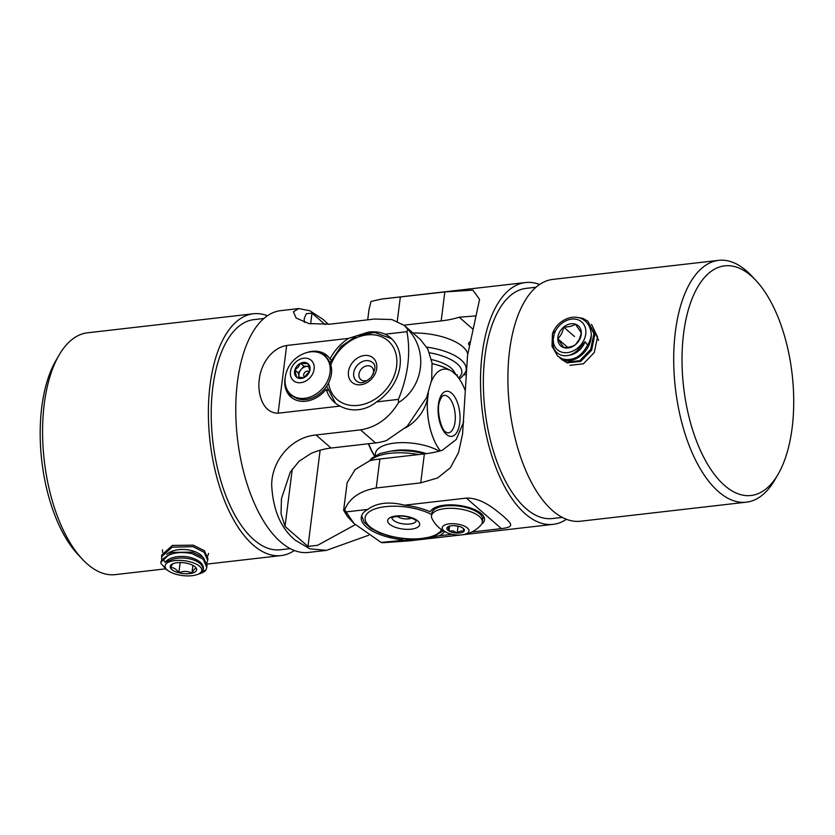 <?xml version="1.0" encoding="UTF-8"?>
<svg xmlns="http://www.w3.org/2000/svg" width="835" height="835" viewBox="0 0 835 835"><rect width="100%" height="100%" fill="white"/><g stroke="black" fill="none" stroke-linecap="round" stroke-linejoin="round"><path stroke-width="1.25" d="M778.116 474.228L774.89 479.791A121.701 57.521 -96.5 0 1 746.406 502.169L580.596 521.207A121.701 57.521 -96.5 0 1 509.59 350.543A121.701 57.521 -96.5 0 1 552.833 279.401L718.643 260.363A121.701 57.521 -96.5 0 1 751.458 275.707L755.863 280.393A115.585 54.63 83.5 0 0 683.615 333.395A115.585 54.63 83.5 0 0 710.95 469.573A115.585 54.63 83.5 0 0 778.116 474.228A115.585 54.63 83.5 0 0 792.133 427.906A115.585 54.63 83.5 0 0 755.863 280.393M746.406 502.169A121.701 57.521 -96.5 0 1 675.4 331.516A121.701 57.521 -96.5 0 1 718.643 260.363M562.404 517.387L552.54 518.525A115.835 54.745 -96.5 0 1 484.958 356.086A115.835 54.745 -96.5 0 1 526.123 288.367L535.976 287.24M472.401 509.611A16.324 6.617 -172.8 0 0 469.646 507.722M467.704 354.071A42.762 17.326 -172.8 0 0 412.97 333.008M481.753 523.942A27.492 11.137 7.2 0 0 484.53 519.861A27.492 11.137 7.2 0 0 460.148 505.572A27.492 11.137 7.2 0 0 430.296 511.771A42.762 17.326 -172.8 0 0 404.432 505.206C397.241 503.286 390.373 502.67 383.818 503.359C377.295 504.173 371.982 506.187 367.88 509.402L346.066 511.907A121.701 57.521 83.5 0 1 344.719 509.684C349.625 498.036 360.115 490.803 376.209 487.984L420.715 482.88L437.613 477.975L450.43 467.663L458.551 452.518L462.59 433.876L467.537 355.376L479.582 299.368L472.85 290.121L444.836 291.937L441.172 320.911A73.313 29.705 -172.8 0 0 459.198 317.206L475.574 315.933M434.2 507.972A42.762 17.326 7.2 0 1 435.536 508.682M429.785 537.583L439.471 535.726A42.762 17.326 -172.8 0 0 444.617 531.54M566.495 519.255A121.701 57.521 -96.5 0 1 553.208 524.349A121.701 57.521 -96.5 0 1 482.202 353.696A121.701 57.521 -96.5 0 1 525.455 282.543A121.701 57.521 -96.5 0 1 539.546 284.495M367.713 319.836L369.039 309.347L371.022 301.445L381.585 299.055L444.836 291.937M471.765 532.02L501.386 528.618C516.155 526.927 510.519 523.044 503.526 516.354C496.428 510.78 482.63 497.691 466.347 498.098L404.432 505.206M439.471 535.726L452.038 534.285M414.118 539.285L381.104 542.426A121.701 57.521 83.5 0 0 382.691 542.74L409.338 540.861L460.482 534.995M367.88 509.402A42.762 17.326 -172.8 0 0 361.252 517.199A42.762 17.326 -172.8 0 0 402.919 539.921M469.04 345.053A10.406 4.217 7.2 0 1 468.592 343.54A10.406 4.217 7.2 0 1 469.562 342.058M463.905 374.842L465.721 374.633M403.973 325.18L441.172 320.911M381.104 542.426L354.03 523.503L346.066 511.907M354.03 523.514L347.433 516.489L343.644 510.321L344.719 509.684M463.707 421.852L456.181 439.523L442.393 450.201A73.313 29.705 7.2 0 1 424.368 453.906L379.873 459.01A61.091 24.747 -172.8 0 0 369.686 460.763L355.125 469.583L347.13 482.734L343.644 510.321M484.06 517.095A27.492 11.137 7.2 0 1 482.651 518.462M447.403 504.914A16.324 6.617 -172.8 0 0 444.272 506.062M448.364 397.011A18.881 8.924 83.5 0 0 443.239 395.55C442.529 396.656 442.707 393.828 439.784 400.852C435.797 410.455 441.736 430.63 445.587 431.872L447.529 432.906A18.881 8.924 83.5 0 0 455.315 418.429A18.881 8.924 83.5 0 0 448.364 397.011M374.612 456.087A44.944 21.24 -96.5 0 1 368.433 443.75M440.358 450.827A44.944 21.24 -96.5 0 1 439.022 449.042A44.944 21.24 -96.5 0 1 427.551 399.412L428.355 393.055M431.434 381.438A44.944 21.24 -96.5 0 1 452.152 371.471L456.192 374.988A44.944 21.24 -96.5 0 1 464.959 389.893M449.261 369.936A36.489 14.779 -172.8 0 0 432.123 363.674M427.551 399.412L427.645 397.992M438.98 448.969A44.735 21.146 -96.5 0 1 438.928 448.896A44.735 21.146 -96.5 0 1 427.614 398.149M374.842 455.952A44.735 21.146 -96.5 0 1 368.694 443.719M456.14 374.946L453.822 371.189A32.377 13.12 -172.8 0 0 431.465 359.572M449.94 370.229A36.656 14.853 -172.8 0 0 432.112 363.601M426.518 453.645A32.377 13.12 -172.8 0 0 395.926 450.378A32.377 13.12 -172.8 0 0 392.283 450.931M439.252 451.13A36.656 14.853 -172.8 0 0 394.621 443.082A36.656 14.853 -172.8 0 0 375.541 455.545M405.361 427.969A36.656 28.682 -48.9 0 0 428.251 393.358M452.664 532.427A8.82 3.57 -172.8 0 0 457.183 533.064A8.82 3.57 -172.8 0 0 463.863 531.436A8.82 3.57 -172.8 0 0 463.655 528.774A8.82 3.57 -172.8 0 0 462.298 527.73A8.82 3.57 -172.8 0 0 454.042 525.653A8.82 3.57 -172.8 0 0 447.967 526.791A8.82 3.57 -172.8 0 0 447.372 527.282A8.82 3.57 -172.8 0 0 448.938 530.976A8.82 3.57 -172.8 0 0 452.664 532.427M447.372 527.282C448.061 527.104 448.583 528.336 448.938 530.976L453.196 530.945L457.183 533.064C459.574 531.123 461.797 530.59 463.863 531.436L463.258 528.607M468.237 532.542A13.485 5.469 7.2 0 1 461.557 534.911A13.485 5.469 7.2 0 1 448.478 533.262A13.485 5.469 7.2 0 1 442.999 526.175A13.485 5.469 7.2 0 1 460.127 524.651A13.485 5.469 7.2 0 1 468.237 532.542M448.478 533.262A29.799 29.799 0 0 1 432.06 518.692A25.614 10.375 7.2 0 1 431.507 515.863A25.614 10.375 7.2 0 1 432.958 513.034A25.614 10.375 7.2 0 1 465.481 510.143A25.614 10.375 7.2 0 1 482.327 522.282A25.614 10.375 7.2 0 1 481.085 524.881A25.614 10.375 7.2 0 1 480.866 525.111M482.327 522.282L482.661 519.62A25.614 10.375 -172.8 0 0 465.815 507.482A25.614 10.375 -172.8 0 0 431.841 513.201L431.507 515.863M454.386 525.664A7.64 3.089 -172.8 0 0 457.726 526.092M454.344 525.664L458.906 526.374M458.843 506.156L454.658 505.029M448.656 504.862L446.151 505.791M467.913 507.21L469.218 508.452M459.438 506.24A11.304 5.125 -159.1 0 0 454.459 504.966M464.26 507.106A11.304 5.125 -159.1 0 0 462.058 505.885M449.554 526.123L448.938 530.976M458.008 526.582L457.183 533.064M309.127 366.711A7.64 5.981 -48.9 0 0 307.666 366.408A7.64 5.981 -48.9 0 0 301.091 369.508A7.64 5.981 -48.9 0 0 299.076 376.47A7.64 5.981 -48.9 0 0 299.546 377.754M309.294 371.909A3.517 2.756 -48.9 0 0 304.66 372.567A3.517 2.756 -48.9 0 0 304.723 377.19M297.03 366.001A8.82 6.899 -48.9 0 0 294.87 369.947A8.82 6.899 -48.9 0 0 296.571 377.159A8.82 6.899 -48.9 0 0 304.003 377.66A8.82 6.899 -48.9 0 0 309.733 370.959A8.82 6.899 -48.9 0 0 308.031 363.747A8.82 6.899 -48.9 0 0 300.6 363.246A8.82 6.899 -48.9 0 0 297.03 366.001M298.293 367.076L294.87 369.947L296.571 377.159L304.003 377.66L309.733 370.959L308.031 363.747L300.6 363.246L298.293 367.076M293.534 380.708A13.485 10.552 131.1 0 1 294.233 363.642A13.485 10.552 131.1 0 1 311.069 360.198A13.485 10.552 131.1 0 1 310.37 377.263A13.485 10.552 131.1 0 1 293.534 380.708M307.499 352.422A25.614 20.04 131.1 0 1 324.262 355.616A25.614 20.04 131.1 0 1 324.439 355.773A25.614 20.04 131.1 0 1 322.936 388.024A25.614 20.04 131.1 0 1 290.987 394.558A25.614 20.04 131.1 0 1 290.81 394.402A25.614 20.04 131.1 0 1 285.152 378.078A29.799 29.799 0 0 1 307.499 352.422M290.81 394.402L292.177 395.602A25.614 20.04 -48.9 0 0 324.314 389.225A25.614 20.04 -48.9 0 0 325.817 356.973L324.439 355.773M309.065 366.513L303.95 366.158L298.22 372.859L299.368 377.723M303.95 366.158L300.6 363.246M298.22 372.859L294.87 369.947M480.563 287.689A13.485 5.469 -172.8 0 0 479.499 287.772A29.799 29.799 0 0 0 477.349 288.065M267.409 315.734A121.701 57.521 83.5 0 0 253.308 313.783A121.701 57.521 83.5 0 0 208.374 412.459A121.701 57.521 83.5 0 0 253.245 545.078A121.701 57.521 83.5 0 0 281.061 555.588A121.701 57.521 83.5 0 0 294.358 550.495M253.308 313.783L87.498 332.81A121.701 57.521 83.5 0 0 59.014 355.199A121.701 57.521 83.5 0 0 82.435 559.283A121.701 57.521 83.5 0 0 87.435 564.105A121.701 57.521 83.5 0 0 115.251 574.626L165.393 568.865M263.839 318.479L253.976 319.607A115.835 54.745 83.5 0 0 211.213 413.534A115.835 54.745 83.5 0 0 253.913 539.754A115.835 54.745 83.5 0 0 280.393 549.764L290.256 548.637M327.717 390.582L326.193 389.256A42.762 33.473 -48.9 0 0 334.491 402.386A42.762 33.473 -48.9 0 0 340.022 406.092C345.826 409.192 352.005 410.392 358.559 409.703C365.083 408.889 371.084 406.29 376.575 401.896L398.389 399.391A121.701 57.521 -96.5 0 0 398.525 402.637C389.068 418.168 376.408 427.249 360.543 429.879L316.037 434.983C291.227 437.133 271.719 460.836 271.678 484.905C272.92 509.82 280.79 528.263 295.287 540.245L309.848 548.825L326.422 550.38L308.449 552.446A121.701 57.521 83.5 0 1 280.623 541.925A121.701 57.521 83.5 0 1 235.762 409.317A121.701 57.521 83.5 0 1 280.696 310.641L298.669 308.574L293.409 311.789L296.143 318.041L309.044 323.604L330.044 324.157L374.539 319.043L391.824 319.523L404.255 325.42L407.793 329.282C428.355 350.481 423.846 386.678 398.525 402.637M331.245 359.989L330.023 358.935A42.762 33.473 -48.9 0 1 348.571 338.384L368.36 332.121C374.873 331.391 380.457 332.079 385.123 334.188L406.948 331.683A121.701 57.521 -96.5 0 1 407.793 329.282M368.59 535.277L326.422 550.38M328.301 324.335L323.187 319.471L309.816 310.735L298.669 308.574M348.571 338.384L286.666 345.481C270.53 348.341 260.708 365.406 259.309 379.257C257.263 392.638 262.284 413.221 278.107 413.2L340.022 406.092M326.193 389.256A27.492 21.512 131.1 0 1 290.945 397.022A27.492 21.512 131.1 0 1 285.351 376.637M306.101 352.808A27.492 21.512 131.1 0 1 327.059 355.553A27.492 21.512 131.1 0 1 330.023 358.935M376.575 401.896A42.762 33.473 -48.9 0 0 390.665 337.883A42.762 33.473 -48.9 0 0 385.123 334.188M406.948 331.683C410.893 353.403 408.044 375.98 398.389 399.391M355.199 524.724L317.561 545.318L307.979 546.424L285.027 526.447L281.04 513.775L281.437 498.745L290.246 472.192L299.024 461.296L310.944 453.509A73.313 57.375 131.1 0 1 331.036 448.04L375.531 442.936A61.091 47.814 -48.9 0 0 386.459 440.567L407.261 426.174L426.612 397.596L431.695 379.894L432.029 362.933L427.823 349.061L420.391 339.469L404.422 325.567M325.128 324.575L311.977 313.125L306.309 313.699L304.17 318.74L304.378 322.383M292.386 398.138A27.492 21.512 131.1 0 1 288.827 392.335M322.122 354.103A27.492 21.512 131.1 0 1 328.364 356.827M82.435 559.283L78.041 554.597A115.585 54.63 -96.5 0 1 55.788 360.751L59.014 355.199M579.761 339.26A13.329 10.438 -48.9 0 0 581.337 332.967A13.329 10.438 -48.9 0 0 575.451 324.189A13.329 10.438 -48.9 0 0 563.677 327.09A13.329 10.438 -48.9 0 0 557.801 338.77A13.329 10.438 -48.9 0 0 563.688 347.548A13.329 10.438 -48.9 0 0 575.461 344.646A13.329 10.438 -48.9 0 0 579.761 339.26M579.24 339.532L581.337 332.967L575.451 324.189C572.653 326.099 568.729 327.059 563.677 327.09C562.811 331.933 560.849 335.827 557.801 338.77L563.688 347.548C568.666 347.537 572.591 346.577 575.461 344.646L579.24 339.532M552.582 342.861C553.114 349.093 555.953 353.184 561.12 355.136C566.474 356.681 571.724 355.282 576.86 350.94L585.147 341.724L587.61 345.116A23.088 18.067 -48.9 0 0 591.326 334.637C590.679 326.203 586.869 320.65 579.908 317.999C572.716 315.933 565.702 317.874 558.855 323.823A23.088 18.067 -48.9 0 0 552.478 333.416L554.617 331.558L552.582 342.861M561.423 352.057A18.474 14.456 -48.9 0 0 583.696 340.565A18.474 14.456 -48.9 0 0 577.716 319.68A18.474 14.456 -48.9 0 0 555.442 331.161A18.474 14.456 -48.9 0 0 561.423 352.057M587.61 345.116C581.358 356.608 573.071 361.242 562.738 359.029L557.655 356.117L563.521 359.708C575.659 364.363 591.524 349.969 591.326 334.637M557.655 356.117L551.998 346.212L552.478 333.416M578.258 317.54L582.84 318.323L587.903 321.224L593.904 333.823L590.658 349.395L579.824 360.668L566.349 362.171L559.92 357.933M561.266 359.259L567.132 362.849L580.711 361.409L591.66 350.178L594.823 334.584L587.913 321.214M598.57 340.336L591.524 324.366L597.516 336.964L594.269 352.537L583.435 363.81L569.971 365.323M585.147 341.724A19.967 16.042 115.8 0 1 568.865 355.303M574.522 336.526L563.677 327.09M567.623 347.318L557.801 338.77M170.977 564.971A13.329 5.396 -172.8 0 0 170.382 567.716A13.329 5.396 -172.8 0 0 178.878 572.779A13.329 5.396 -172.8 0 0 191.925 573.207A13.329 5.396 -172.8 0 0 196.465 568.583A13.329 5.396 -172.8 0 0 195.578 567.268A13.329 5.396 -172.8 0 0 187.959 563.521A13.329 5.396 -172.8 0 0 174.912 563.082A13.329 5.396 -172.8 0 0 171.864 564.272A13.329 5.396 -172.8 0 0 170.977 564.971M172.855 563.782L170.382 567.716C173.45 567.278 176.289 568.959 178.878 572.779C183.46 570.806 187.812 570.952 191.925 573.207C193.71 569.553 195.223 568.009 196.465 568.583M163.159 558.918C169.891 552.937 179.535 551.173 192.102 553.636L203.291 559.304L206.788 567.372L206.036 569.856L202.3 571.808L203.333 569.522L202.477 566.777C201.037 563.406 197.154 560.859 190.818 559.126C184.316 557.592 178.325 557.623 172.845 559.22L165.048 562.31L163.159 558.918A23.088 9.352 -172.8 0 0 160.884 562.32A23.088 9.352 -172.8 0 0 160.884 563.312L166.249 569.47L168.639 571.046A18.474 7.484 -172.8 0 0 177.135 574.563A18.474 7.484 -172.8 0 0 197.018 574.637A18.474 7.484 -172.8 0 0 189.712 561.725A18.474 7.484 -172.8 0 0 168.733 562.08A18.474 7.484 -172.8 0 0 168.639 571.046M206.788 567.372L207.028 565.525L203.5 557.665L192.29 552.133L171.499 552.394L160.884 562.32M200.515 573.415A23.088 9.352 -172.8 0 0 200.786 573.321A23.088 9.352 -172.8 0 0 206.036 569.856M166.697 554.482A19.967 10.845 3.9 0 1 191.434 550.547A19.967 10.845 3.9 0 1 202.686 556.966M161.719 559.387L161.583 556.809L172.156 547.175L192.979 546.654L204.178 552.321L207.675 560.389L206.882 562.947M207.675 560.389L207.905 558.542L204.366 550.672L193.177 545.151L172.375 545.422L161.813 554.951L161.583 556.809M162.606 552.405L162.46 549.827M208.552 553.417L207.769 555.964M165.048 562.31A19.967 10.845 3.9 0 1 187.708 556.924A19.967 10.845 3.9 0 1 203.396 568.698L203.333 569.522M180.172 562.529L178.878 572.779M192.916 565.358L191.925 573.207M466.347 498.098L501.386 528.618M472.328 328.646L459.198 317.206M424.368 453.906L420.715 482.88M379.873 459.01L376.209 487.984M400.33 297.051L397.283 321.183M446.443 434.43A22.733 10.751 -96.5 0 1 438.375 404.516A22.733 10.751 -96.5 0 1 451.651 393.191A22.733 10.751 -96.5 0 1 459.72 423.105A22.733 10.751 -96.5 0 1 446.443 434.43M371.773 362.014A12.222 9.561 131.1 0 1 372.431 362.526C376.105 364.655 375.656 369.581 371.095 377.326C365.312 382.722 360.584 384.069 356.91 381.355L356.388 380.948A12.222 9.561 131.1 0 1 356.858 365.866A12.222 9.561 131.1 0 1 371.773 362.014M372.295 357.296A16.126 12.619 131.1 0 1 372.974 377.336A16.126 12.619 131.1 0 1 352.85 382.973A16.126 12.619 131.1 0 1 352.172 362.933A16.126 12.619 131.1 0 1 372.295 357.296M372.974 374.612A8.308 6.503 -48.9 0 0 371.251 366.722A8.308 6.503 -48.9 0 0 360.887 369.623A8.308 6.503 -48.9 0 0 361.231 379.946A8.308 6.503 -48.9 0 0 368.433 379.821M328.541 382.889A38.859 30.404 -48.9 0 0 339.146 401.061A38.859 30.404 -48.9 0 0 387.638 387.492A38.859 30.404 -48.9 0 0 386.01 339.208A38.859 30.404 -48.9 0 0 330.817 364.926M390.195 337.695A42.762 33.473 131.1 0 1 391.563 338.707L374.508 332.413L356.942 335.68L341.014 346.535L329.992 362.672M426.748 347.13A42.762 17.326 7.2 0 1 466.17 368.611M458.551 377.869A38.859 15.74 -172.8 0 0 429.482 352.777M392.001 517.481L391.845 517.94C390.832 517.596 393.379 517.001 399.516 516.145C405.173 515.456 415.632 519.099 416.216 520.904A12.222 4.947 7.2 0 1 405.309 524.098A12.222 4.947 7.2 0 1 392.575 519.328A12.222 4.947 7.2 0 1 391.991 517.804M388.421 522.971A16.126 6.534 7.2 0 1 398.765 515.779A16.126 6.534 7.2 0 1 418.93 522.157A16.126 6.534 7.2 0 1 408.586 529.338A16.126 6.534 7.2 0 1 388.421 522.971M397.272 516.28A8.308 3.361 -172.8 0 0 411.446 518.065M431.664 514.6A38.859 15.74 -172.8 0 0 383.985 506.855A38.859 15.74 -172.8 0 0 366.93 523.545A38.859 15.74 -172.8 0 0 405.893 538.617A38.859 15.74 -172.8 0 0 441.538 529.64M432.53 509.037A42.762 17.326 7.2 0 1 433.97 509.747M418.606 454.564A42.762 17.326 -172.8 0 0 370.291 460.628M278.107 413.2L286.666 345.481M331.036 448.04L316.037 434.983M375.531 442.936L360.543 429.879M311.977 313.125L310.62 323.897M292.281 469.051L285.027 526.447M320.129 450.232L307.979 546.424M381.585 299.055L525.455 282.543M463.696 534.63L553.208 524.349M456.682 375.531L457.476 374.769M461.557 534.911A29.799 29.799 0 0 0 481.085 524.881M326.662 386.104L335.409 403.148M466.107 369.571C466.848 370.239 465.293 372.838 461.442 377.378L459.281 378.902M361.639 515.623L364.217 522.292L370.698 528.273L380.28 533.189L389.851 536.279L401.562 538.502L417.865 539.18L434.19 536.3L443.354 530.82M369.508 460.836L371.909 458.081L380.134 453.509L390.634 451.119L400.664 450.514L412.573 451.276L425.464 453.781M281.061 555.588L207.059 564.084M197.018 574.637L200.786 573.321"/></g></svg>

